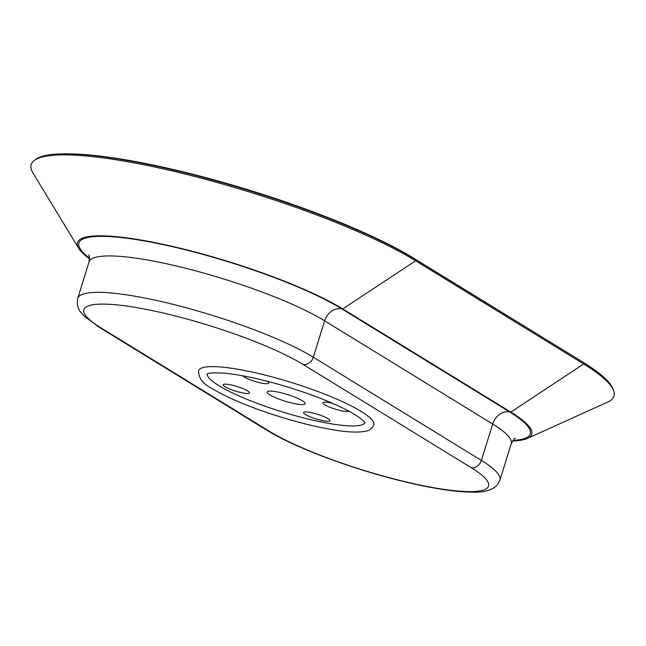 <?xml version="1.0" encoding="UTF-8"?>
<svg xmlns="http://www.w3.org/2000/svg" width="646" height="646" viewBox="0 0 646 646"><rect width="100%" height="100%" fill="white"/><g stroke="black" fill="none" stroke-linecap="round" stroke-linejoin="round"><path stroke-width="0.97" d="M207.245 373.929A82.551 14.575 -162.8 0 0 218.865 385.662A82.551 14.575 -162.8 0 0 327.457 423.17A82.551 14.575 -162.8 0 0 364.861 422.718M198.588 370.715A91.716 16.198 17.2 0 1 290.991 382.367A91.716 16.198 17.2 0 1 373.824 424.963C372.015 428.75 369.092 430.882 365.063 431.342C357.173 432.812 345.085 432.053 328.806 429.065C307.133 425.036 284.28 418.753 260.225 410.234C240.07 402.975 224.235 395.861 212.72 388.892C203.159 384.249 198.443 378.185 198.588 370.715M276.27 391.742A19.873 3.513 17.2 0 1 295.941 397.605A19.873 3.513 17.2 0 1 305.187 403.718A19.873 3.513 17.2 0 1 296.134 403.936A19.873 3.513 17.2 0 1 276.464 398.081A19.873 3.513 17.2 0 1 267.218 391.96A19.873 3.513 17.2 0 1 276.27 391.742M309.886 412.382A13.76 2.431 17.2 0 1 323.501 416.436A13.76 2.431 17.2 0 1 329.904 420.667A13.76 2.431 17.2 0 1 323.638 420.821A13.76 2.431 17.2 0 1 310.015 416.767A13.76 2.431 17.2 0 1 303.62 412.536A13.76 2.431 17.2 0 1 309.886 412.382M348.985 411.219A13.76 2.431 17.2 0 1 338.383 410.048A13.76 2.431 17.2 0 1 324.865 404.832A13.76 2.431 17.2 0 1 322.943 402.789A13.76 2.431 17.2 0 1 332.722 403.395M266.976 381.172A13.76 2.431 17.2 0 1 268.793 383.143A13.76 2.431 17.2 0 1 262.518 383.296A13.76 2.431 17.2 0 1 242.799 375.794M247.547 390.854A13.76 2.431 17.2 0 1 249.461 392.889A13.76 2.431 17.2 0 1 239.545 392.251A13.76 2.431 17.2 0 1 225.099 386.793A13.76 2.431 17.2 0 1 223.177 384.75A13.76 2.431 17.2 0 1 233.093 385.396A13.76 2.431 17.2 0 1 247.547 390.854M68.153 153.861L70.68 153.901A213.188 37.654 -162.8 0 1 413.174 257.907L581.238 361.098L415.2 259.248A216.022 38.154 -162.8 0 0 68.153 153.861A216.022 38.154 -162.8 0 0 35.772 159.352L34.359 160.394A217.064 38.34 -162.8 0 0 32.962 172.966L78.691 248.322A149.807 26.454 -162.8 0 0 89.544 258.86M581.238 361.098A213.188 37.654 17.2 0 1 587.4 365.022L589.507 366.411A216.022 38.154 17.2 0 0 583.257 362.438L583.685 363.973L415.628 260.774A217.064 38.34 -162.8 0 0 200.736 178.054A217.064 38.34 -162.8 0 0 34.359 160.394M589.507 366.411A216.022 38.154 17.2 0 1 613.127 389.239L613.7 390.903A217.064 38.34 17.2 0 0 583.685 363.973L510.841 412.116L342.776 308.925A149.807 26.454 -162.8 0 0 171.981 246.287A149.807 26.454 -162.8 0 0 78.691 248.322M510.841 412.116A149.807 26.454 17.2 0 1 527.451 438.4A149.807 26.454 17.2 0 1 512.536 440.968M613.7 390.903A217.064 38.34 17.2 0 1 607.749 402.062L527.451 438.4M413.174 257.907L415.2 259.248L415.628 260.774L342.776 308.925M303.184 364.505L471.249 467.696A9.173 7.429 121.5 0 0 481.399 460.428A132.995 23.49 17.2 0 1 499.947 480.139L511.22 443.721A132.995 23.49 17.2 0 0 492.672 424.01L481.399 460.428L313.334 357.238A132.995 23.49 -162.8 0 0 173.669 304.5A132.995 23.49 -162.8 0 0 77.795 298.29L89.067 261.872A132.995 23.49 -162.8 0 1 184.95 268.082A132.995 23.49 -162.8 0 1 324.615 320.82L492.672 424.01A15.286 12.379 -58.5 0 1 509.597 411.89L341.532 308.699A15.286 12.379 -58.5 0 0 324.615 320.82L313.334 357.238A9.173 7.429 121.5 0 1 303.184 364.505A123.822 21.867 -162.8 0 0 140.295 308.255A123.822 21.867 -162.8 0 0 101.156 327.982A9.173 7.429 -58.5 0 1 99.032 327.175L267.089 430.365A9.173 7.429 -58.5 0 0 269.22 431.173L101.156 327.982M341.532 308.699A148.281 26.187 -162.8 0 0 156.154 243.179A148.281 26.187 -162.8 0 0 89.519 258.125M471.249 467.696A123.822 21.867 17.2 0 1 432.109 487.431A123.822 21.867 17.2 0 1 269.22 431.173M509.597 411.89A148.281 26.187 17.2 0 1 512.964 440.37M365.006 423.009L363.924 421.475C360.88 418.002 353.661 413.44 342.283 407.796C327.361 400.593 309.547 393.785 288.859 387.358C263.326 379.59 241.862 374.866 224.453 373.178C204.047 372.136 207.721 374.543 206.962 374.091M77.795 298.29C76.704 304.258 77.859 309.087 81.259 312.769L83.988 315.87L99.032 327.175M89.067 261.872C89.431 256.817 89.326 254.572 88.752 255.154L88.752 255.162M267.089 430.365C294.673 447.557 352.32 469.077 402.7 481.286C431.544 488.328 454.703 491.937 472.186 492.139C484.225 492.535 492.615 490.104 497.347 484.839L499.947 480.139M515.282 438.359C515.12 437.568 513.772 439.353 511.22 443.721"/></g></svg>
